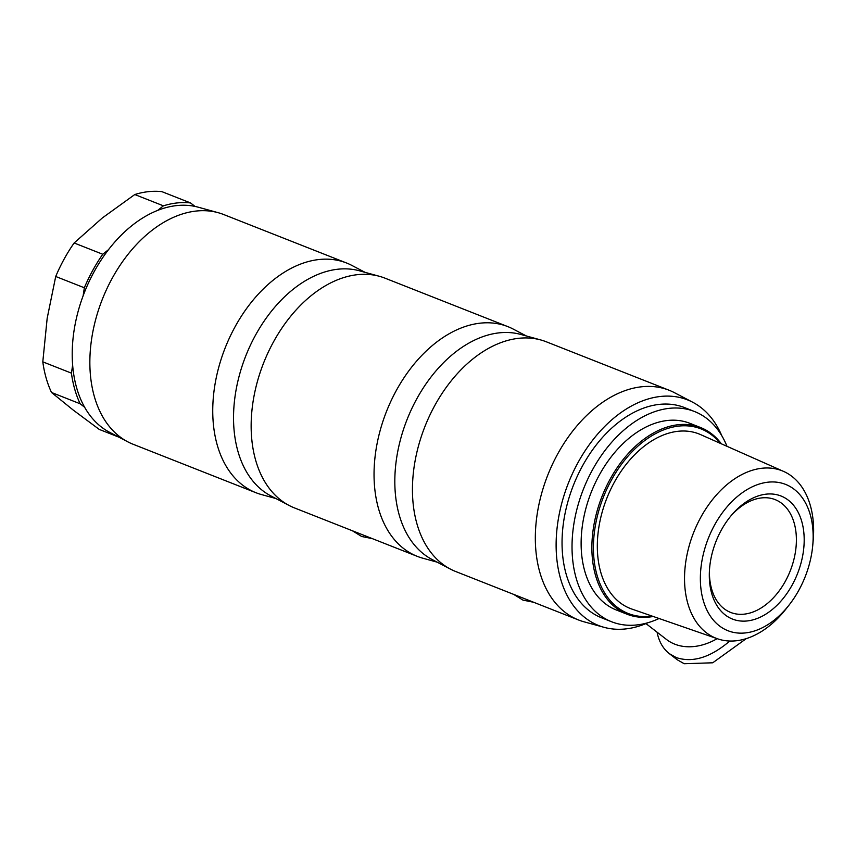 <?xml version="1.0" encoding="UTF-8"?>
<svg xmlns="http://www.w3.org/2000/svg" width="856" height="856" viewBox="0 0 856 856"><rect width="100%" height="100%" fill="white"/><g stroke="black" fill="none" stroke-linecap="round" stroke-linejoin="round"><path stroke-width="1.28" d="M275.889 498.534L261.487 494.565A123.467 81.812 -68.5 0 1 255.987 492.735L133.097 444.253A123.467 81.812 -68.5 0 1 127.822 441.846A123.467 81.812 -68.5 0 1 112.243 278.2A123.467 81.812 -68.5 0 1 218.216 212.705A123.467 81.812 -68.5 0 1 223.716 214.546L346.605 263.017A123.467 81.812 -68.5 0 1 351.88 265.435L365.105 272.358M83.128 295.812A121.263 80.357 -68.5 0 1 94.224 271.534A121.263 80.357 -68.5 0 1 108.477 249.706L102.763 254.264A124.024 82.176 111.5 0 0 92.748 270.4A124.024 82.176 111.5 0 0 84.348 287.776L83.128 295.812A121.263 80.357 -68.5 0 0 72.642 365.105L71.422 373.141A124.024 82.176 111.5 0 0 80.143 403.775L84.637 407.253A121.263 80.357 -68.5 0 1 72.642 365.105M127.822 441.846L109.525 432.259A121.263 80.357 -68.5 0 1 84.637 407.253M437.181 562.167L422.778 558.198A123.467 81.812 -68.5 0 1 417.279 556.357L294.389 507.886A123.467 81.812 -68.5 0 1 289.114 505.468L270.817 495.881A121.263 80.357 -68.5 0 1 255.516 335.167A121.263 80.357 -68.5 0 1 359.595 270.838L379.508 276.328A123.467 81.812 -68.5 0 1 385.007 278.168L507.897 326.65A123.467 81.812 -68.5 0 1 513.172 329.057L526.397 335.991M255.987 492.735A123.467 81.812 -68.5 0 1 235.133 326.671A123.467 81.812 -68.5 0 1 346.605 263.017M372.392 538.649L361.639 536.477L352.383 530.763M289.114 505.468A123.467 81.812 -68.5 0 1 273.535 341.822A123.467 81.812 -68.5 0 1 379.508 276.328M648.046 622.687A121.263 80.357 -68.5 0 1 603.983 627.309L584.07 621.82A123.467 81.812 -68.5 0 1 578.57 619.99L455.681 571.508A123.467 81.812 -68.5 0 1 450.406 569.09L432.109 559.514A121.263 80.357 -68.5 0 1 416.808 398.789A121.263 80.357 -68.5 0 1 520.887 334.471L540.799 339.96A123.467 81.812 -68.5 0 1 546.299 341.79L669.189 390.272A123.467 81.812 -68.5 0 1 674.464 392.69L692.761 402.267A121.263 80.357 -68.5 0 1 721.801 435.736M417.279 556.357A123.467 81.812 -68.5 0 1 396.424 390.304A123.467 81.812 -68.5 0 1 507.897 326.65M533.684 602.282L522.93 600.11L513.675 594.385M717.168 638.662A61.739 45.4 127.7 0 1 666.439 639.432L645.959 623.585M450.406 569.09A123.467 81.812 -68.5 0 1 434.827 405.455A123.467 81.812 -68.5 0 1 540.799 339.96M603.983 627.309A121.263 80.357 -68.5 0 1 578.1 462.422A121.263 80.357 -68.5 0 1 692.761 402.267M578.57 619.99A123.467 81.812 -68.5 0 1 557.716 453.926A123.467 81.812 -68.5 0 1 669.189 390.272M746.314 638.597L712.727 662.79L684.222 663.732L677.246 659.773L669.274 653.61C663.004 648.666 658.938 641.529 657.066 632.177M729.793 641.026C710.437 657.515 692.59 663.025 676.251 657.568L669.274 653.61M611.601 621.756L601.618 617.818A112.992 74.879 -68.5 0 1 582.529 465.846A112.992 74.879 -68.5 0 1 684.543 407.584L694.526 411.533A112.992 74.879 111.5 0 0 592.513 469.784A112.992 74.879 111.5 0 0 611.601 621.756A112.992 74.879 111.5 0 0 659.067 618.503M812.772 545.122L813.2 540.297A89.998 59.631 111.5 0 0 783.625 471.431L700.583 434.602A93.786 62.146 111.5 0 0 614.33 482.292A93.786 62.146 111.5 0 0 631.782 609.033L717.596 638.811A89.998 59.631 111.5 0 0 786.225 608.68L789.211 604.871A78.634 52.098 -68.5 0 1 714.653 621.552A78.634 52.098 -68.5 0 1 714.621 524.942A78.634 52.098 -68.5 0 1 779.837 482.688A78.634 52.098 -68.5 0 1 812.772 545.122A78.634 52.098 -68.5 0 1 798.883 590.148A78.634 52.098 -68.5 0 1 789.211 604.871M783.625 471.431A89.998 59.631 111.5 0 0 700.85 517.195A89.998 59.631 111.5 0 0 717.596 638.811M731.088 515.697A60.637 40.178 -68.5 0 1 775.162 499.626A60.637 40.178 -68.5 0 1 785.401 581.171A60.637 40.178 -68.5 0 1 730.66 612.436A60.637 40.178 -68.5 0 1 709.431 570.599M792.196 584.969A66.147 43.827 111.5 0 0 793.159 504.815A66.147 43.827 111.5 0 0 731.998 514.638A66.147 43.827 111.5 0 0 721.308 530.121A66.147 43.827 111.5 0 0 709.367 572.001A66.147 43.827 111.5 0 0 738.728 620.771A66.147 43.827 111.5 0 0 792.196 584.969M190.546 202.947A124.024 82.176 111.5 0 0 163.41 205.825L157.697 210.383A121.263 80.357 -68.5 0 1 195.04 206.424L190.546 202.947L161.923 191.658A124.024 82.176 111.5 0 0 134.777 194.537L102.367 217.927L74.14 242.976L102.763 254.264M74.14 242.976A124.024 82.176 111.5 0 0 64.114 259.101A124.024 82.176 111.5 0 0 55.715 276.488L47.166 318.346L42.8 361.853A124.024 82.176 111.5 0 0 51.52 392.476L73.284 410.12L99.243 429.412L118.877 437.149M721.351 443.815A100.323 66.468 111.5 0 0 700.636 427.561L689.883 423.324A100.323 66.468 111.5 0 0 599.307 475.048A100.323 66.468 111.5 0 0 616.256 609.964L627.009 614.201A100.323 66.468 111.5 0 0 653.246 616.481M700.636 427.561A100.323 66.468 111.5 0 0 610.061 479.285A100.323 66.468 111.5 0 0 627.009 614.201M652.058 616.063A99.221 65.741 -68.5 0 1 597.327 576.195A99.221 65.741 -68.5 0 1 611.419 480.045A99.221 65.741 -68.5 0 1 720.206 443.312M80.143 403.775L51.52 392.476M163.41 205.825L134.777 194.537M42.8 361.853L71.422 373.141M84.348 287.776L55.715 276.488M726.99 446.318A112.992 74.879 111.5 0 0 694.526 411.533M195.04 206.424A121.263 80.357 -68.5 0 1 198.303 207.216L218.216 212.705M108.477 249.706A121.263 80.357 -68.5 0 1 157.697 210.383"/></g></svg>
